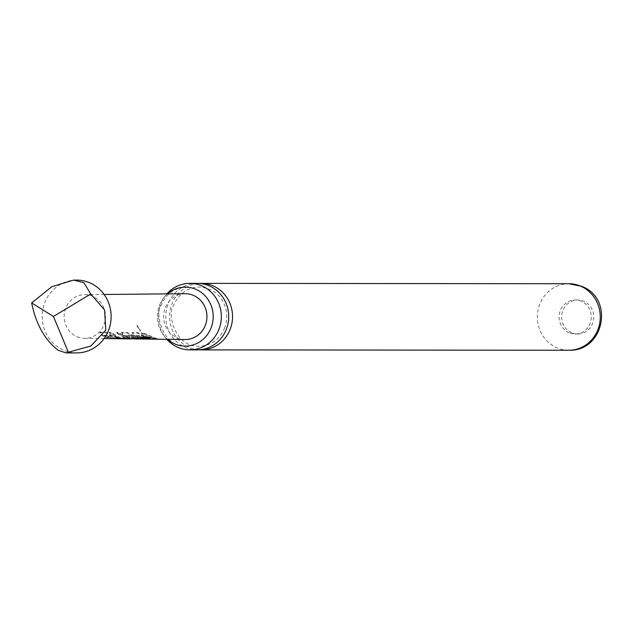 <?xml version="1.0" encoding="UTF-8"?>
<svg xmlns="http://www.w3.org/2000/svg" width="633" height="633" viewBox="0 0 633 633"><rect width="100%" height="100%" fill="white"/><g stroke="black" fill="none" stroke-linecap="round" stroke-linejoin="round"><path stroke-width="0.47" stroke-dasharray="3.17 2.37" d="M136.926 325.702L140.217 331.012L140.573 330.703L137.25 325.528L140.431 330.75L140.075 331.067L136.926 325.702M197.274 283.362A33.256 31.468 -89.9 0 0 168.038 304.236A33.256 31.468 -89.9 0 0 185.516 347.485A33.256 31.468 -89.9 0 0 197.211 349.883M167.508 293.878A29.498 27.907 -89.9 0 0 159.389 305.628A29.498 27.907 -89.9 0 0 167.46 339.304M139.956 338.141L135.842 338.457L125.761 335.498L131.063 335.545L136.483 337.84L136.578 338.394L131.909 338.346L136.681 338.956L136.688 338.465L141.388 338.52L141.388 339.003L141.507 338.52L138.564 338.014L138.469 338.489L135.161 337.405L127.019 332.942L121.235 332.934L121.591 332.523L121.283 332.879L123.324 335.727L126.355 337.31L134.006 338.916M131.442 335.712L131.221 336.139L136.578 338.394L136.688 337.911L136.578 338.394M571.741 332.776A16.996 16.078 90.1 0 1 561.946 313.77A16.996 16.078 90.1 0 1 577.747 300.01A16.996 16.078 90.1 0 1 583.721 301.237A16.996 16.078 90.1 0 1 593.517 320.235A16.996 16.078 90.1 0 1 577.715 333.995A16.996 16.078 90.1 0 1 571.741 332.776M569.209 332.768A16.996 16.078 90.1 0 1 559.414 313.77A16.996 16.078 90.1 0 1 575.223 300.01A16.996 16.078 90.1 0 1 581.197 301.229A16.996 16.078 90.1 0 1 590.993 320.235A16.996 16.078 90.1 0 1 575.183 333.995A16.996 16.078 90.1 0 1 569.209 332.768M76.704 280.087A36.413 34.459 -89.9 0 0 42.838 309.577A36.413 34.459 -89.9 0 0 63.83 350.294A36.413 34.459 -89.9 0 0 76.633 352.913M77.123 336.788A21.846 20.675 -89.9 0 0 84.6 338.354A21.846 20.675 -89.9 0 0 105.102 320.773A21.846 20.675 -89.9 0 0 92.529 296.236A21.846 20.675 -89.9 0 0 84.64 294.661A21.846 20.675 -89.9 0 0 64.511 312.465A21.846 20.675 -89.9 0 0 77.123 336.788M105.007 337.08L112.888 338.679L112.888 338.188L114.526 338.212L114.533 338.695L106.645 337.104L104.184 335.854L109.303 335.735L112.168 337.16L120.048 338.758L120.048 338.275L121.615 338.291L121.607 338.782L113.813 337.175L105.616 332.634L99.848 332.539L101.992 335.498L105.007 337.08M115.665 337.199L118.957 338.275L124.97 338.821L124.97 338.331L130.714 338.402L130.707 338.884L124.487 337.294L117.88 332.839L116.243 332.816L122.849 337.278L125.722 338.275L120.397 338.22L117.311 337.215L110.696 332.744L109.05 332.713L115.665 337.199M134.924 338.908L128.175 337.334L125.706 336.083L131.221 336.139M141.388 339.003L138.469 338.489M137.029 337.429L144.783 339.043L144.791 338.56L146.437 338.576L146.437 339.066L138.667 337.444L136.19 336.194L141.325 336.083L144.197 337.508L151.96 339.13L151.96 338.639L153.605 338.663L153.597 339.146L145.835 337.524L137.693 333.069L131.886 333.069L132.265 332.649L131.949 333.005L133.99 335.838L137.029 337.429M147.703 337.539L155.465 339.169L155.465 338.679L157.111 338.702L157.103 339.185L149.341 337.555L142.734 333.124L141.088 333.108L147.703 337.539M185.097 293.712A22.899 21.664 -89.9 0 0 164.002 312.37A22.899 21.664 -89.9 0 0 177.216 337.864A22.899 21.664 -89.9 0 0 185.058 339.51M125.722 338.275L125.627 337.729L120.088 337.666L111.012 332.388L109.367 332.365L119.051 337.8L124.638 338.331L130.754 338.402L127.89 337.895L118.197 332.483L116.559 332.467L125.627 337.729L125.516 338.196L125.832 337.8M104.018 335.688L104.247 335.268L109.541 335.316L119.779 338.275L121.615 338.291L110.989 335.15L105.933 332.285L100.164 332.19L102.229 335.079L112.587 338.188L114.526 338.212L104.413 335.435L104.184 335.854L104.239 335.284M125.532 335.917L125.753 335.514M199.126 349.82A33.256 31.468 90.1 0 1 189.362 347.493A33.256 31.468 90.1 0 1 171.875 304.244A33.256 31.468 90.1 0 1 199.197 283.426M166.843 339.296A33.256 31.468 90.1 0 1 160.655 304.228A33.256 31.468 90.1 0 1 166.89 293.886M136.253 335.609L141.555 335.664L153.605 338.663L143.034 335.514L138.01 332.713L132.265 332.649L134.228 335.419L144.72 338.56L146.437 338.576L136.419 335.775L136.19 336.194L136.245 335.625L136.024 336.028M157.111 338.702L143.042 332.768L141.088 333.108M141.404 332.752L155.465 338.679M143.034 335.514L142.797 335.925M141.942 335.83L141.713 336.25M141.555 335.664L141.325 336.083M134.228 335.419L133.99 335.838M139.3 338.188L139.371 338.671M139.727 338.133L139.806 338.615M138.564 338.014L127.336 332.586L121.591 332.523L123.562 335.308L134.014 338.433L143.833 336.732L150.741 336.827L150.915 337.27M150.741 336.827L149.689 337.254M143.833 336.732L144.007 337.183M138.113 338.054L138.192 338.528M123.562 335.308L123.324 335.727M132.368 335.395L132.131 335.814M136.681 337.919L132.02 337.872L131.909 338.346M132.02 337.872L141.42 338.52M131.063 335.545L130.825 335.965M127.89 337.895L127.787 338.37M130.754 338.402L130.817 338.884M119.051 337.8L118.957 338.275M120.088 337.666L119.977 338.133M120.507 337.745L120.397 338.22M110.989 335.15L110.751 335.569M109.913 335.482L109.683 335.901M109.541 335.316L109.303 335.735M102.229 335.079L101.992 335.498M568.774 350.255A33.256 31.468 90.1 0 1 557.08 347.857A33.256 31.468 90.1 0 1 537.908 310.668A33.256 31.468 90.1 0 1 568.838 283.734M136.831 325.718L137.25 325.528M224.755 327.752C219.422 339.668 210.884 345.816 199.134 346.196C174.748 347.446 166.796 313.2 173.569 305.494C178.902 293.577 187.447 287.429 199.189 287.05C213.693 288.007 220.181 296.861 221.439 299.132C227.16 307.994 228.268 317.537 224.755 327.752M191.759 345.301L185.825 346.037C163.306 347.976 154.128 313.367 161.257 305.272C165.988 293.934 174.194 287.904 185.88 287.184L191.815 287.936M575.223 300.01L577.747 300.01M84.6 338.354L104.065 338.576M84.64 294.661L104.113 294.48M575.183 333.995L577.715 333.995M155.433 338.679L157.079 338.702M134.014 338.433L135.842 338.457"/><path stroke-width="0.95" d="M189.829 349.875L197.211 349.883A33.256 31.468 -89.9 0 0 226.448 329.01A33.256 31.468 -89.9 0 0 208.969 285.76A33.256 31.468 -89.9 0 0 197.274 283.362L189.892 283.355A33.256 31.468 90.1 0 1 201.587 285.752A33.256 31.468 90.1 0 1 219.065 329.002A33.256 31.468 90.1 0 1 189.829 349.875A33.256 31.468 90.1 0 1 178.134 347.477A33.256 31.468 90.1 0 1 166.843 339.296M167.46 339.304A29.498 27.907 -89.9 0 0 191.759 345.301A29.498 27.907 -89.9 0 0 211.193 327.593A29.498 27.907 -89.9 0 0 191.815 287.936A29.498 27.907 -89.9 0 0 167.508 293.878M65.998 352.905L76.633 352.913A36.413 34.459 -89.9 0 0 110.498 323.423A36.413 34.459 -89.9 0 0 89.506 282.706A36.413 34.459 -89.9 0 0 76.704 280.087L73.65 280.087L83.928 282.706L90.733 294.005L104.58 309.964L105.798 330.062L90.899 345.982L65.998 352.905L58.252 350.286C44.808 339.968 35.946 324.175 31.65 302.93L51.819 286.694L73.65 280.087M104.065 338.576L113.932 338.687M114.233 338.695L121.212 338.774M121.417 338.774L130.817 338.884M130.754 338.884L138.192 338.528L144.007 337.183L150.915 337.27L146.318 338.695L134.924 338.908M136.127 338.94L146.294 339.059M146.365 339.066L185.058 339.51A22.899 21.664 -89.9 0 0 206.54 321.073A22.899 21.664 -89.9 0 0 193.366 295.358A22.899 21.664 -89.9 0 0 185.097 293.712L104.113 294.48M199.197 283.426A33.256 31.468 90.1 0 1 201.12 283.37A33.256 31.468 90.1 0 1 212.807 285.76A33.256 31.468 90.1 0 1 230.285 329.01A33.256 31.468 90.1 0 1 201.049 349.883A33.256 31.468 90.1 0 1 199.126 349.82M166.89 293.886A33.256 31.468 90.1 0 1 189.892 283.355M90.733 294.005L53.433 316.476L68.499 352.534M31.65 302.93L53.433 316.476M139.3 338.188L139.371 338.671M149.689 337.254L146.239 338.212L139.727 338.133L139.806 338.615M146.239 338.212L146.318 338.695M580.532 286.132A33.256 31.468 90.1 0 1 599.704 323.321A33.256 31.468 90.1 0 1 568.774 350.255C604.183 351.639 614.469 298.412 581.727 286.361L568.838 283.734A33.256 31.468 90.1 0 1 580.532 286.132M135.834 338.94L136.586 338.948M201.049 349.883L568.774 350.255M201.12 283.37L568.838 283.734"/></g></svg>
